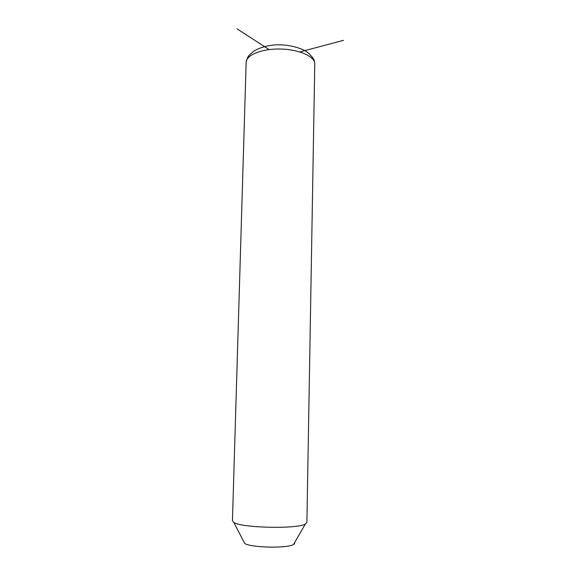 <?xml version="1.0" encoding="UTF-8"?>
<svg xmlns="http://www.w3.org/2000/svg" width="576" height="576" viewBox="0 0 576 576"><rect width="100%" height="100%" fill="white"/><g stroke="black" fill="none" stroke-linecap="round" stroke-linejoin="round"><path stroke-width="0.86" d="M306.9 522.49L314.784 63.266C314.093 55.98 298.03 49.183 279.67 49.018C261.31 48.766 246.046 55.188 246.146 62.446L232.438 520.798L233.806 522.425C241.258 527.947 297.166 529.214 305.316 524.045L306.9 522.396M243.749 541.606L244.663 543.37C250.128 547.711 287.568 548.561 293.537 544.478L294.653 543.463M299.866 51.934L343.562 40.334M269.136 49.594L236.959 28.8M293.537 544.478L305.316 524.045M244.663 543.37L233.806 522.425M246.154 62.172C248.299 54.562 248.954 55.786 252.9 51.912C256.378 49.068 264.535 45.778 275.162 44.892C289.627 44.057 303.869 48.816 308.326 53.071C311.047 55.145 314.266 59.659 314.33 60.768"/></g></svg>
